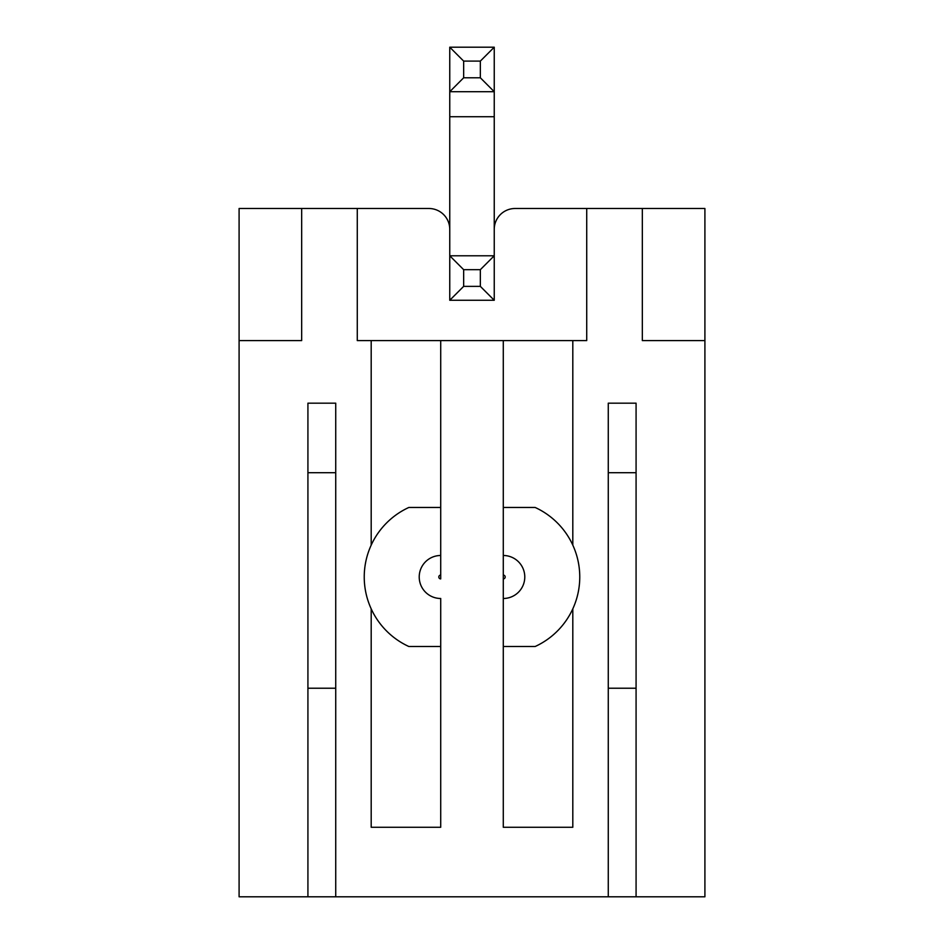 <?xml version="1.0" encoding="UTF-8"?>
<svg xmlns="http://www.w3.org/2000/svg" width="944" height="944" viewBox="0 0 944 944"><rect width="100%" height="100%" fill="white"/><g stroke="black" fill="none" stroke-linecap="round" stroke-linejoin="round"><path stroke-width="1.42" d="M636.079 896.8L636.079 403.171L608.266 403.171L608.266 896.8L704.908 896.8L704.908 340.595L642.333 340.595L642.333 208.494L515.105 208.494L586.72 208.494L586.72 340.595L572.807 340.595L572.807 545.125M642.333 208.494L704.908 208.494L704.908 340.595M440.718 575.073A1.912 1.912 0 0 0 438.807 576.985A1.912 1.912 0 0 0 440.718 578.896L440.718 340.595L572.807 340.595M440.718 555.485A21.5 21.5 0 0 0 419.219 576.985A21.5 21.5 0 0 0 440.718 598.484L440.718 827.274L371.193 827.274L371.193 608.845M440.718 646.51L408.858 646.51A76.476 76.476 0 0 1 408.858 507.459L440.718 507.459M307.921 472.696L335.734 472.696M608.266 896.8L335.734 896.8L335.734 403.171L307.921 403.171L307.921 896.8L239.092 896.8L239.092 208.494L301.667 208.494L301.667 340.595L239.092 340.595M572.807 608.845L572.807 827.274L503.282 827.274L503.282 340.595M503.282 646.51L535.142 646.51A76.476 76.476 0 0 0 535.142 507.459L503.282 507.459M608.266 472.696L636.079 472.696M371.193 545.125L371.193 340.595L357.28 340.595L357.28 208.494L428.895 208.494A20.862 20.862 0 0 1 449.757 229.357L449.757 255.777L494.243 255.777L494.243 229.357A20.862 20.862 0 0 1 515.105 208.494M357.28 208.494L301.667 208.494M335.734 896.8L307.921 896.8M371.193 340.595L440.718 340.595M608.266 688.223L636.079 688.223M335.734 688.223L307.921 688.223M480.343 269.677L463.657 269.677L463.657 286.362L480.343 286.362L480.343 269.677L494.243 255.777L494.243 300.275L449.757 300.275L449.757 255.777L463.657 269.677M480.343 286.362L494.243 300.275M463.657 286.362L449.757 300.275M463.657 77.786L480.343 77.786L480.343 61.1L463.657 61.1L463.657 77.786L449.757 91.698L449.757 47.2L494.243 47.2L494.243 91.698L449.757 91.698L449.757 255.777M480.343 77.786L494.243 91.698L494.243 255.777M480.343 61.1L494.243 47.2M449.757 47.2L463.657 61.1M503.282 598.484A21.5 21.5 0 0 0 524.781 576.985A21.5 21.5 0 0 0 503.282 555.485M503.282 575.073A1.912 1.912 0 0 1 505.193 576.985A1.912 1.912 0 0 1 503.282 578.896M494.243 116.726L449.757 116.726"/></g></svg>
